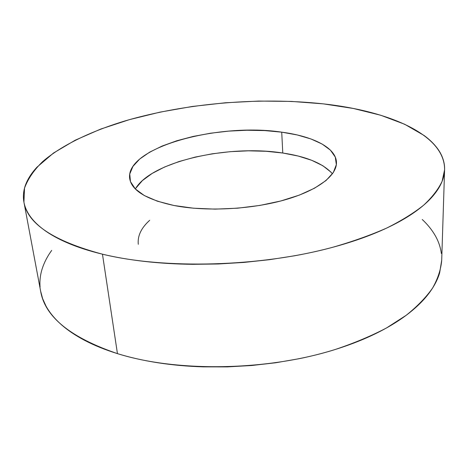 <?xml version="1.0" encoding="UTF-8"?>
<svg xmlns="http://www.w3.org/2000/svg" width="468" height="468" viewBox="0 0 468 468"><rect width="100%" height="100%" fill="white"/><g stroke="black" fill="none" stroke-linecap="round" stroke-linejoin="round"><path stroke-width="0.7" d="M102.463 254.182C53.668 241.096 27.489 223.757 23.926 202.158L24.517 188.142C27.916 178.899 34 170.019 42.769 161.495C62.203 144.881 91.716 130.97 125.939 120.645C186.58 103.1 259.758 96.94 323.3 103.861L353.311 108.459L380.747 115.251L404.668 124.254L424.014 135.433C429.606 139.522 434.134 143.939 437.603 148.684C441.067 153.428 443.26 158.453 444.185 163.747C445.091 169.053 444.541 174.546 442.517 180.233C440.487 185.925 436.843 191.687 431.59 197.525C426.313 203.364 419.375 209.12 410.775 214.789C402.152 220.463 391.944 225.874 380.151 231.016C368.334 236.153 355.171 240.839 340.675 245.062C326.149 249.28 310.688 252.872 294.302 255.832L269.392 259.699L243.892 262.431L218.228 263.981L192.857 264.321C176.056 264.139 159.998 263.18 144.7 261.442C129.42 259.699 115.339 257.277 102.463 254.182C89.616 251.082 78.261 247.449 68.404 243.284C58.57 239.125 50.363 234.597 43.776 229.712C37.212 224.827 32.263 219.744 28.922 214.461C25.605 209.184 23.78 203.849 23.464 198.461C23.148 193.079 24.166 187.762 26.512 182.508C28.858 177.255 32.339 172.154 36.943 167.199L53.551 153.001L75.178 140.219L100.755 129.057L129.343 119.662L160.12 112.109L192.366 106.458L225.424 102.767L258.681 101.065L291.517 101.416L323.3 103.861C388.674 111.027 445.039 134.521 444.588 169.79L442.12 181.291C438.399 189.189 432.262 197.133 423.715 205.136C413.759 213.08 401.392 220.732 386.615 228.103C370.533 235.193 352.474 241.617 332.432 247.361C260.179 266.959 164.326 269.392 102.463 254.182L117.445 353.627L102.463 254.182M23.926 202.158L40.687 291.476C45.068 316.935 70.656 337.65 117.445 353.627C176.658 372.276 266.982 371.025 335.176 349.508C354.1 343.173 371.177 336.012 386.404 328.021L406.189 315.303C417.316 306.382 426.132 297.279 432.637 287.984C437.832 278.7 440.85 269.58 441.687 260.618L444.588 169.79M332.455 173.804C323.224 163.519 306.669 156.593 282.783 153.018L281.718 132.163C312.952 136.252 336.153 147.701 336.457 162.484C336.896 175.664 317.327 190.845 283.579 200.228C249.883 209.6 205.405 211.682 173.985 205.499C146.285 199.467 131.508 190.435 129.665 178.396C125.559 147.315 218.223 122.493 281.718 132.163L282.783 153.018C228.132 144.337 151.1 161.472 135.346 188.967M138.276 244.296C137.434 235.919 141.231 227.922 149.672 220.317M173.985 205.499L193.541 208.207L215.11 209.132L237.615 208.19L259.898 205.423L280.806 200.977L299.304 195.121L314.566 188.183L326.003 180.549L333.292 172.587L336.346 164.666L335.299 157.102L330.437 150.158L322.165 144.062L310.945 138.961L297.291 134.965L281.718 132.163L264.759 130.584L246.917 130.239L228.706 131.122L210.618 133.204L193.161 136.44L176.834 140.745L162.15 146.039L149.608 152.182L139.716 159.032L132.953 166.386L129.753 174.008L130.461 181.625L135.305 188.92L144.325 195.554L157.359 201.187L173.985 205.499M40.628 291.16L42.629 298.619L45.975 306.019C49.386 312.279 54.311 318.316 60.758 324.137C67.228 329.958 75.213 335.375 84.714 340.388C94.243 345.402 105.154 349.812 117.445 353.627C129.765 357.435 143.185 360.471 157.71 362.741C172.253 365.005 187.475 366.38 203.381 366.865L227.372 366.889L251.614 365.514L275.687 362.77L299.187 358.699C314.654 355.54 329.244 351.632 342.956 346.975C356.651 342.313 369.088 337.089 380.279 331.303C391.441 325.517 401.123 319.381 409.319 312.899C417.491 306.417 424.102 299.801 429.144 293.038C434.169 286.281 437.668 279.571 439.645 272.902L441.704 260.185M441.347 253.475C440.511 247.192 438.452 241.201 435.176 235.503C431.888 229.811 427.582 224.482 422.253 219.51M51.714 250.38C47.49 256.177 44.366 262.162 42.336 268.334C40.312 274.511 39.564 280.771 40.084 287.118M135.761 188.282L142.395 180.589L152.135 173.441L164.502 167.041L179.004 161.548L195.138 157.096L212.402 153.779L230.297 151.673L248.327 150.831L265.988 151.275L282.783 153.018L298.198 156.049L311.717 160.308L322.826 165.725L331.022 172.177"/></g></svg>
